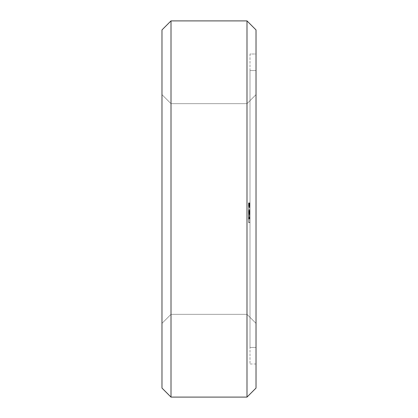 <?xml version="1.0" encoding="UTF-8"?>
<svg xmlns="http://www.w3.org/2000/svg" width="418" height="418" viewBox="0 0 418 418"><rect width="100%" height="100%" fill="white"/><g stroke="black" fill="none" stroke-linecap="round" stroke-linejoin="round"><path stroke-width="0.31" stroke-dasharray="2.09 1.57" d="M161.975 94.635L171.004 103.664L161.975 94.635L171.004 103.664L171.004 314.336L171.004 103.664L161.975 94.635L171.004 103.664L161.975 94.635L161.975 323.365L161.975 94.635L161.975 323.365L161.975 94.635L161.975 323.365L161.975 94.635L161.975 323.365L171.004 314.336L171.004 103.664L246.996 103.664L256.025 94.635L256.025 323.365L256.025 94.635L256.025 323.365L246.996 314.336L246.996 103.664L256.025 94.635L256.025 323.365L246.996 314.336L171.004 314.336L161.975 323.365L161.975 94.635L171.004 103.664L246.996 103.664L246.996 314.336L256.025 323.365L256.025 94.635L256.025 323.365L256.025 94.635L256.025 323.365L256.025 94.635L246.996 103.664L246.996 314.336L171.004 314.336L246.996 314.336L246.996 103.664L246.996 314.336L246.996 103.664L246.996 314.336L246.996 103.664L246.996 314.336L246.996 103.664L256.025 94.635L256.025 323.365L246.996 314.336L256.025 323.365M161.975 388.071L171.004 397.1L161.975 388.071L161.975 29.929L171.004 20.9L161.975 29.929M171.004 397.1L246.996 397.1L171.004 397.1L171.004 20.9L246.996 20.9L256.025 29.929L246.996 20.9L171.004 20.9M256.025 94.635L246.996 103.664L256.025 94.635L246.996 103.664L171.004 103.664L246.996 103.664L171.004 103.664L246.996 103.664L171.004 103.664L171.004 314.336L161.975 323.365L171.004 314.336L171.004 103.664L171.004 314.336L171.004 103.664L171.004 314.336L171.004 103.664L171.004 314.336L246.996 314.336L171.004 314.336L161.975 323.365M256.025 70.558L256.025 347.442L256.025 70.558L256.025 347.442L256.025 70.558L256.025 347.442L256.025 70.558L256.025 347.442L256.025 70.558L256.025 347.442L256.025 70.558L250.006 70.558L256.025 70.558L250.006 70.558L250.006 347.442L256.025 347.442L250.006 347.442L256.025 347.442L250.006 347.442L250.006 70.558L256.025 70.558L250.006 70.558L250.006 347.442L250.006 70.558L250.006 347.442L250.006 70.558L250.006 347.442L250.006 70.558L250.006 347.442L250.006 70.558L256.025 70.558L250.006 70.558M246.996 397.1L256.025 388.071L246.996 397.1L246.996 20.9M256.025 388.071L256.025 29.929M250.006 54.006L250.006 363.994L250.006 54.006L256.025 54.006L256.025 363.994L256.025 54.006L250.006 54.006L256.025 54.006M250.006 203.509L250.006 206.795L250.006 202.871L250.006 205.06L250.006 204.392L250.006 204.82L250.006 204.392L250.006 204.82L248.501 204.82L248.501 204.392L248.501 204.877L248.501 203.305L248.501 206.879L248.501 202.871L248.501 206.879L248.501 202.871L248.501 206.34L248.501 204.82L250.006 204.82L248.501 204.82L250.006 204.82L248.501 204.82L250.006 204.82L250.006 206.774L250.006 202.981L250.006 206.774L250.006 202.981L250.006 206.774L248.501 206.774L250.006 206.774L248.501 206.774L250.006 206.774L248.501 206.774L250.006 206.774L248.501 206.774L250.006 206.774L248.501 206.774L250.006 206.774L248.501 206.774L250.006 206.774L250.006 202.981L250.006 206.774L250.006 202.981L250.006 206.45L250.006 206.017L248.501 206.017L250.006 206.017L250.006 206.879L250.006 206.34L250.006 206.743L248.501 206.743L250.006 206.879L250.006 204.872L250.006 206.45L250.006 205.907L250.006 206.335L248.501 206.34L248.501 205.546L248.501 206.45L250.006 206.34L250.006 204.82L248.501 204.82L250.006 204.804L250.006 205.144L248.501 205.144L250.006 204.93L248.501 204.93L250.006 204.93L250.006 206.34L248.501 206.34L250.006 206.34L248.501 206.304L250.006 206.32L248.501 206.194L250.006 206.21L250.006 203.362L250.006 206.879L250.006 203.509L248.501 203.509M250.006 203.576L248.501 203.414L250.006 203.305L248.501 203.305L250.006 203.305L248.501 203.294L250.006 203.305L250.006 206.879L250.006 204.392L250.006 204.783L248.501 204.804L250.006 204.783L250.006 203.576L248.501 203.576M250.006 214.026L250.006 207.506L250.006 214.972L250.006 210.839L250.006 212.381L248.501 212.381L248.501 210.839L248.501 219.095L248.501 210.839L248.501 219.095L248.501 210.839L248.501 219.095L248.501 214.026L250.006 214.026L250.006 218.87L248.501 218.87M250.006 221.948L250.006 220.453L250.006 222.433L250.006 221.948L248.501 221.948L248.501 207.506L248.501 222.433L248.501 221.948L250.006 221.948M250.006 219.194L250.006 220.453L250.006 218.233L250.006 219.194L248.501 219.194L250.006 219.194M250.006 217.626L250.006 216.315L250.006 217.626L248.501 217.626L250.006 217.626M250.006 218.854L248.501 218.854L250.006 219.095L248.501 219.089L250.006 219.095L248.501 219.095L250.006 219.095L248.501 219.095L248.501 218.635L250.006 218.635L248.501 218.645L250.006 218.635L248.501 218.635L250.006 218.635L250.006 219.095L250.006 218.635L248.501 218.635L248.501 211.315L250.006 211.315L248.501 211.315L250.006 211.315L250.006 219.095L250.006 211.315L248.501 211.315L248.501 214.507L250.006 214.512L250.006 211.743L250.006 214.523L250.006 213.18L250.006 214.523L248.501 214.512L248.501 214.972L250.006 214.983L248.501 214.972L250.006 214.972L248.501 214.972L248.501 212.365L250.006 212.365L250.006 211.571L250.006 218.656L250.006 209.575L250.006 218.87M256.025 363.994L250.006 363.994M250.006 204.392L248.501 204.392L250.006 204.407M250.006 205.039L248.501 205.039L250.006 204.877L250.006 206.346L250.006 205.254L248.501 205.254L250.006 205.024M248.501 204.82L250.006 204.82L250.006 206.45L248.501 206.45L250.006 206.45L248.501 206.45L250.006 206.45L248.501 206.34L250.006 206.346L250.006 205.254L248.501 205.259M250.006 206.612L248.501 206.612L250.006 206.617M250.006 206.879L248.501 206.879M250.006 203.848L248.501 203.848L250.006 203.848M250.006 203.19L248.501 203.19M250.006 202.871L248.501 202.871L250.006 202.871M250.006 202.981L248.501 202.981L250.006 202.996M250.006 203.676L248.501 203.676L250.006 203.665M250.006 206.372L248.501 206.372L250.006 206.367M250.006 205.165L248.501 205.165L250.006 205.154M250.006 204.648L248.501 204.648L250.006 204.627M250.006 204.496L248.501 204.496L250.006 204.496M250.006 203.232L248.501 203.232L250.006 203.226M250.006 205.907L248.501 205.928M250.006 206.534L248.501 206.534M250.006 203.305L250.006 203.718L250.006 203.404L248.501 203.414L248.501 203.712L248.501 203.409L250.006 203.414L248.501 203.305M250.006 206.649L248.501 206.649M250.006 206.121L248.501 206.121L250.006 206.121M250.006 204.653L248.501 204.653M250.006 203.341L248.501 203.341M250.006 202.929L248.501 202.929L250.006 202.949M250.006 204.82L250.006 206.226L248.501 206.231L250.006 206.45L248.501 206.45M250.006 347.442L256.025 347.442M250.006 212.14L248.501 212.14L250.006 212.14M250.006 211.607L248.501 211.607L250.006 211.607M250.006 211.08L248.501 211.08L250.006 211.08M250.006 210.839L248.501 210.839L248.501 219.095L248.501 210.019L248.501 219.095L248.501 210.479L248.501 211.283L248.501 210.839L248.501 211.283L248.501 210.839L250.006 210.839L248.501 210.839M250.006 220.453L248.501 220.453L250.006 220.453M250.006 222.308L248.501 222.308M250.006 222.433L248.501 222.433M250.006 218.233L248.501 218.233L250.006 218.233M250.006 222.319L248.501 222.319M250.006 216.315L248.501 216.315L250.006 216.315M250.006 213.624L248.501 213.624L250.006 213.624M250.006 212.313L248.501 212.313L250.006 212.313M250.006 211.707L248.501 211.707L250.006 211.707M250.006 210.745L248.501 210.745L250.006 210.745M250.006 209.486L248.501 209.486L250.006 209.486M250.006 207.992L248.501 207.992L250.006 207.992M250.006 207.626L248.501 207.626L250.006 207.626M250.006 207.506L248.501 207.506M250.006 217.95L248.501 217.95M250.006 215.552L248.501 215.552M250.006 213.718L248.501 213.718M250.006 212.464L248.501 212.464M250.006 218.107L248.501 218.107M250.006 211.743L248.501 211.743L248.501 214.523L248.501 211.743L250.006 211.743M250.006 217.485L248.501 217.485M250.006 217.313L248.501 217.313M250.006 212.595L248.501 212.595M250.006 218.17L248.501 218.17L250.006 218.175M250.006 212.428L248.501 212.428M250.006 211.801L248.501 211.801M250.006 217.444L248.501 217.444M250.006 216.2L248.501 216.2M250.006 214.361L248.501 214.361L248.501 211.283L248.501 215.427L248.501 214.366L250.006 214.366M250.006 211.936L248.501 211.936M250.006 211.283L248.501 211.283L248.501 214.972L248.501 211.283L250.006 211.283L248.501 211.283L250.006 211.283L248.501 211.283L250.006 211.283L248.501 211.283L250.006 211.283L250.006 211.571L248.501 211.571L250.006 211.571L250.006 211.283M250.006 211.289L248.501 211.289L250.006 211.289M250.006 215.427L248.501 215.427M250.006 214.967L248.501 214.967L250.006 214.967M248.501 218.854L248.501 214.026M250.006 211.315L248.501 211.315L250.006 211.315M250.006 216.968L248.501 216.968M250.006 212.898L248.501 212.898M250.006 216.947L248.501 216.947M250.006 212.673L248.501 212.673M250.006 212.914L248.501 212.914M250.006 219.095L248.501 219.089M250.006 218.635L248.501 218.635L250.006 218.635M250.006 214.507L248.501 214.507L250.006 214.523M250.006 218.614L248.501 218.614L250.006 218.614M250.006 212.71L248.501 212.71M250.006 214.983L248.501 214.983L248.501 216.404L248.501 214.972L250.006 214.983L248.501 214.972M250.006 212.266L248.501 212.266L250.006 212.266M250.006 210.019L248.501 210.019L248.501 209.575L248.501 210.019L250.006 210.019M250.006 209.575L248.501 209.575L250.006 209.575M250.006 210.479L248.501 210.479L250.006 210.479M250.006 213.138L248.501 213.138M250.006 214.418L248.501 214.418M250.006 214.439L248.501 214.439M250.006 213.817L248.501 213.817M248.501 218.656L248.501 216.404L248.501 218.656L250.006 218.656M250.006 205.954L248.501 205.954M250.006 204.491L248.501 204.491L250.006 204.486M250.006 203.414L248.501 203.404M250.006 206.45L250.006 205.259M250.006 204.846L248.501 204.846M250.006 204.951L248.501 204.951M250.006 206.398L248.501 206.393M250.006 206.241L248.501 206.226M250.006 218.368L248.501 218.368L250.006 218.368M250.006 217.579L248.501 217.579L250.006 217.579M250.006 216.404L248.501 216.404L250.006 216.404M250.006 213.535L248.501 213.535L250.006 213.535M250.006 212.365L248.501 212.365M250.006 213.18L248.501 213.18L250.006 213.18M250.006 204.047L248.501 204.047M250.006 203.597L248.501 203.597M250.006 204.695L248.501 204.695M250.006 205.144L248.501 205.144L250.006 205.128M250.006 205.233L248.501 205.233M250.006 205.442L248.501 205.442M250.006 205.823L248.501 205.823L250.006 205.808M250.006 206.273L248.501 206.273L250.006 206.278M250.006 206.325L248.501 206.346M250.006 206.805L248.501 206.805L250.006 206.795M250.006 206.57L248.501 206.57L250.006 206.57M250.006 205.776L248.501 205.776M250.006 205.086L248.501 205.086M250.006 204.715L248.501 204.715L250.006 204.721M250.006 204.543L248.501 204.543M250.006 204.355L248.501 204.355M250.006 203.974L248.501 203.974M250.006 203.488L248.501 203.488L250.006 203.488M250.006 203.446L248.501 203.446M250.006 202.965L248.501 202.965M250.006 205.625L248.501 205.625M250.006 206.173L248.501 206.173M250.006 206.717L248.501 206.717L250.006 206.727M250.006 204.151L248.501 204.151L250.006 204.13M250.006 203.65L248.501 203.65M250.006 204.804L248.501 204.804M250.006 205.468L248.501 205.468M250.006 203.054L248.501 203.054L250.006 203.033M250.006 205.06L248.501 205.055M250.006 205.745L248.501 205.745L250.006 205.729M250.006 203.111L248.501 203.111M250.006 203.686L248.501 203.686M250.006 204.162L248.501 204.162M250.006 204.872L248.501 204.872L250.006 204.877M250.006 205.562L248.501 205.557M250.006 206.058L248.501 206.048M250.006 203.362L248.501 203.362M250.006 202.908L248.501 202.908M250.006 203.885L248.501 203.885M250.006 204.747L248.501 204.747M250.006 205.421L248.501 205.421M250.006 205.828L248.501 205.828M250.006 206.596L248.501 206.596M250.006 205.201L248.501 205.201L250.006 205.212M250.006 204.439L248.501 204.439L250.006 204.433M250.006 205.107L248.501 205.107M250.006 204.188L248.501 204.203M250.006 205.98L248.501 205.98M250.006 206.518L248.501 206.518M250.006 205.578L248.501 205.578L250.006 205.572M250.006 205.003L248.501 205.003M250.006 204.611L248.501 204.611M250.006 204.449L248.501 204.449M250.006 202.887L248.501 202.887M250.006 205.614L248.501 205.614L250.006 205.599M250.006 205.306L248.501 205.306M250.006 203.801L248.501 203.801M250.006 205.86L248.501 205.86L250.006 205.875M250.006 206.09L248.501 206.09M250.006 205.379L248.501 205.379L250.006 205.369M250.006 205.28L248.501 205.28M250.006 205.713L248.501 205.713M250.006 206.001L248.501 206.001M250.006 204.972L248.501 204.972M250.006 206.309L248.501 206.309M250.006 203.712L248.501 203.712L250.006 203.718M171.004 314.336L246.996 314.336L171.004 314.336"/><path stroke-width="0.63" d="M161.975 29.929L171.004 20.9L161.975 29.929L161.975 388.071L171.004 397.1L161.975 388.071M171.004 20.9L246.996 20.9L171.004 20.9L171.004 397.1L246.996 397.1L256.025 388.071L246.996 397.1L171.004 397.1M246.996 20.9L256.025 29.929L246.996 20.9L246.996 397.1M256.025 29.929L256.025 388.071"/></g></svg>
